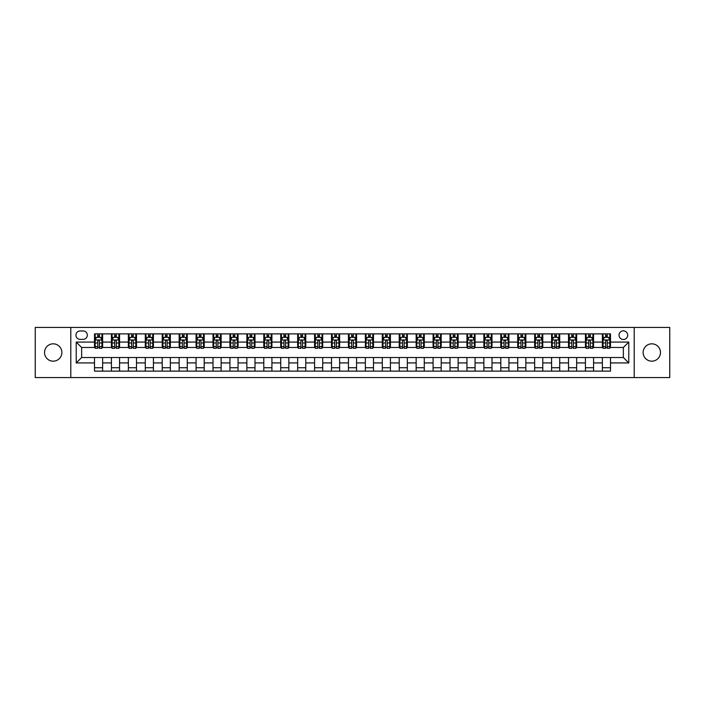 <?xml version="1.0" encoding="UTF-8"?>
<svg xmlns="http://www.w3.org/2000/svg" width="705" height="705" viewBox="0 0 705 705"><rect width="100%" height="100%" fill="white"/><g stroke="black" fill="none" stroke-linecap="round" stroke-linejoin="round"><path stroke-width="1.06" d="M651.808 343.829A8.671 8.671 0 0 0 643.136 352.5A8.671 8.671 0 0 0 651.808 361.171A8.671 8.671 0 0 0 660.47 352.5A8.671 8.671 0 0 0 651.808 343.829M53.192 343.829A8.671 8.671 0 0 0 44.53 352.5A8.671 8.671 0 0 0 53.192 361.171A8.671 8.671 0 0 0 61.864 352.5A8.671 8.671 0 0 0 53.192 343.829M623.361 330.83A4.336 4.336 0 0 0 619.034 335.166A4.336 4.336 0 0 0 623.361 339.502A4.336 4.336 0 0 0 627.697 335.166A4.336 4.336 0 0 0 623.361 330.83M634.2 377.554L669.75 377.554L669.75 327.446L634.2 327.446L634.2 377.554L70.8 377.554L70.8 327.446L35.25 327.446L35.25 377.554L70.8 377.554M80.15 339.361L83.128 339.361A4.195 4.195 0 0 0 87.323 335.166A4.195 4.195 0 0 0 83.128 330.962L80.15 330.962A4.195 4.195 0 0 0 75.946 335.166A4.195 4.195 0 0 0 80.15 339.361M634.2 327.446L70.8 327.446M94.505 362.925L76.219 362.925L76.219 342.075L94.505 342.075L94.505 347.486L81.639 347.486L81.639 357.514L94.505 357.514L94.505 371.121L610.495 371.121L610.495 357.514L623.361 357.514L623.361 347.486L610.495 347.486L610.495 342.075L628.781 342.075L628.781 362.925L610.495 362.925M610.495 342.075L610.495 333.879L94.505 333.879L94.505 342.075M602.37 333.879L602.37 347.486L603.048 347.486M605.621 347.486L607.252 347.486M609.825 347.486L610.495 347.486M602.37 347.486L592.896 347.486M585.441 333.879L585.441 347.486L586.119 347.486M588.693 347.486L590.323 347.486M585.441 347.486L575.967 347.486M568.512 333.879L568.512 347.486L569.191 347.486M571.764 347.486L573.394 347.486M568.512 347.486L559.03 347.486M551.583 333.879L551.583 347.486L552.262 347.486M554.835 347.486L556.465 347.486M551.583 347.486L542.101 347.486M534.654 333.879L534.654 347.486L535.333 347.486M537.906 347.486L539.528 347.486M534.654 347.486L525.172 347.486M517.726 333.879L517.726 347.486L518.404 347.486M520.977 347.486L522.599 347.486M517.726 347.486L508.243 347.486M500.797 333.879L500.797 347.486L501.475 347.486M504.049 347.486L505.67 347.486M500.797 347.486L491.314 347.486M483.868 333.879L483.868 347.486L484.547 347.486M487.12 347.486L488.741 347.486M483.868 347.486L474.386 347.486M466.939 333.879L466.939 347.486L467.618 347.486M470.191 347.486L471.812 347.486M466.939 347.486L457.457 347.486M450.01 333.879L450.01 347.486L450.689 347.486M453.262 347.486L454.884 347.486M450.01 347.486L440.528 347.486M433.082 333.879L433.082 347.486L433.76 347.486M436.333 347.486L437.955 347.486M433.082 347.486L423.599 347.486M416.153 333.879L416.153 347.486L416.831 347.486M419.404 347.486L421.026 347.486M416.153 347.486L406.67 347.486M399.224 333.879L399.224 347.486L399.902 347.486M402.476 347.486L404.097 347.486M399.224 347.486L389.742 347.486M382.295 333.879L382.295 347.486L382.974 347.486M385.547 347.486L387.168 347.486M382.295 347.486L372.813 347.486M365.366 333.879L365.366 347.486L366.045 347.486M368.618 347.486L370.24 347.486M365.366 347.486L355.884 347.486M348.437 333.879L348.437 347.486L349.116 347.486M351.689 347.486L353.311 347.486M348.437 347.486L338.955 347.486M331.509 333.879L331.509 347.486L332.187 347.486M334.76 347.486L336.382 347.486M331.509 347.486L322.026 347.486M314.58 333.879L314.58 347.486L315.258 347.486M317.832 347.486L319.453 347.486M314.58 347.486L305.098 347.486M297.651 333.879L297.651 347.486L298.33 347.486M300.903 347.486L302.524 347.486M297.651 347.486L288.169 347.486M280.722 333.879L280.722 347.486L281.401 347.486M283.974 347.486L285.595 347.486M280.722 347.486L271.24 347.486M263.793 333.879L263.793 347.486L264.472 347.486M267.045 347.486L268.667 347.486M263.793 347.486L254.311 347.486M246.865 333.879L246.865 347.486L247.543 347.486M250.116 347.486L251.738 347.486M246.865 347.486L237.382 347.486M229.936 333.879L229.936 347.486L230.614 347.486M233.188 347.486L234.809 347.486M229.936 347.486L220.453 347.486M213.007 333.879L213.007 347.486L213.685 347.486M216.259 347.486L217.88 347.486M213.007 347.486L203.525 347.486M196.078 333.879L196.078 347.486L196.757 347.486M199.33 347.486L200.951 347.486M196.078 347.486L186.596 347.486M179.149 333.879L179.149 347.486L179.828 347.486M182.401 347.486L184.023 347.486M179.149 347.486L169.667 347.486M162.221 333.879L162.221 347.486L162.899 347.486M165.472 347.486L167.094 347.486M162.221 347.486L152.738 347.486M145.292 333.879L145.292 347.486L145.97 347.486M148.535 347.486L150.165 347.486M145.292 347.486L135.809 347.486M128.363 333.879L128.363 347.486L129.033 347.486M131.606 347.486L133.236 347.486M128.363 347.486L118.881 347.486M111.434 333.879L111.434 347.486L112.104 347.486M114.677 347.486L116.307 347.486M111.434 347.486L101.952 347.486M94.505 347.486L95.175 347.486M97.748 347.486L99.379 347.486M94.505 357.514L102.63 357.514L102.63 371.121M610.495 357.514L102.63 357.514M102.63 333.879L102.63 347.486M94.505 337.263L95.175 337.263M97.748 337.263L99.379 337.263M101.952 337.263L102.63 337.263M94.505 367.737L102.63 367.737M111.434 357.514L111.434 371.121M119.559 333.879L119.559 347.486M111.434 337.263L112.104 337.263M114.677 337.263L116.307 337.263M118.881 337.263L119.559 337.263M119.559 357.514L119.559 371.121M111.434 367.737L119.559 367.737M128.363 357.514L128.363 371.121M136.488 357.514L136.488 371.121M128.363 367.737L136.488 367.737M136.488 333.879L136.488 347.486M128.363 337.263L129.033 337.263M131.606 337.263L133.236 337.263M135.809 337.263L136.488 337.263M145.292 357.514L145.292 371.121M153.417 357.514L153.417 371.121M145.292 367.737L153.417 367.737M153.417 333.879L153.417 347.486M145.292 337.263L145.97 337.263M148.535 337.263L150.165 337.263M152.738 337.263L153.417 337.263M162.221 357.514L162.221 371.121M170.346 357.514L170.346 371.121M162.221 367.737L170.346 367.737M170.346 333.879L170.346 347.486M162.221 337.263L162.899 337.263M165.472 337.263L167.094 337.263M169.667 337.263L170.346 337.263M179.149 357.514L179.149 371.121M187.274 357.514L187.274 371.121M179.149 367.737L187.274 367.737M187.274 333.879L187.274 347.486M179.149 337.263L179.828 337.263M182.401 337.263L184.023 337.263M186.596 337.263L187.274 337.263M196.078 357.514L196.078 371.121M204.203 357.514L204.203 371.121M196.078 367.737L204.203 367.737M204.203 333.879L204.203 347.486M196.078 337.263L196.757 337.263M199.33 337.263L200.951 337.263M203.525 337.263L204.203 337.263M213.007 357.514L213.007 371.121M221.132 357.514L221.132 371.121M213.007 367.737L221.132 367.737M221.132 333.879L221.132 347.486M213.007 337.263L213.685 337.263M216.259 337.263L217.88 337.263M220.453 337.263L221.132 337.263M229.936 357.514L229.936 371.121M238.061 357.514L238.061 371.121M229.936 367.737L238.061 367.737M238.061 333.879L238.061 347.486M229.936 337.263L230.614 337.263M233.188 337.263L234.809 337.263M237.382 337.263L238.061 337.263M246.865 357.514L246.865 371.121M254.99 357.514L254.99 371.121M246.865 367.737L254.99 367.737M254.99 333.879L254.99 347.486M246.865 337.263L247.543 337.263M250.116 337.263L251.738 337.263M254.311 337.263L254.99 337.263M263.793 357.514L263.793 371.121M271.918 357.514L271.918 371.121M263.793 367.737L271.918 367.737M271.918 333.879L271.918 347.486M263.793 337.263L264.472 337.263M267.045 337.263L268.667 337.263M271.24 337.263L271.918 337.263M280.722 357.514L280.722 371.121M288.847 357.514L288.847 371.121M280.722 367.737L288.847 367.737M288.847 333.879L288.847 347.486M280.722 337.263L281.401 337.263M283.974 337.263L285.595 337.263M288.169 337.263L288.847 337.263M297.651 357.514L297.651 371.121M305.776 357.514L305.776 371.121M297.651 367.737L305.776 367.737M305.776 333.879L305.776 347.486M297.651 337.263L298.33 337.263M300.903 337.263L302.524 337.263M305.098 337.263L305.776 337.263M314.58 357.514L314.58 371.121M322.705 357.514L322.705 371.121M314.58 367.737L322.705 367.737M322.705 333.879L322.705 347.486M314.58 337.263L315.258 337.263M317.832 337.263L319.453 337.263M322.026 337.263L322.705 337.263M331.509 357.514L331.509 371.121M339.634 357.514L339.634 371.121M331.509 367.737L339.634 367.737M339.634 333.879L339.634 347.486M331.509 337.263L332.187 337.263M334.76 337.263L336.382 337.263M338.955 337.263L339.634 337.263M348.437 357.514L348.437 371.121M356.563 357.514L356.563 371.121M348.437 367.737L356.563 367.737M356.563 333.879L356.563 347.486M348.437 337.263L349.116 337.263M351.689 337.263L353.311 337.263M355.884 337.263L356.563 337.263M365.366 357.514L365.366 371.121M373.491 357.514L373.491 371.121M365.366 367.737L373.491 367.737M373.491 333.879L373.491 347.486M365.366 337.263L366.045 337.263M368.618 337.263L370.24 337.263M372.813 337.263L373.491 337.263M382.295 357.514L382.295 371.121M390.42 357.514L390.42 371.121M382.295 367.737L390.42 367.737M390.42 333.879L390.42 347.486M382.295 337.263L382.974 337.263M385.547 337.263L387.168 337.263M389.742 337.263L390.42 337.263M399.224 357.514L399.224 371.121M407.349 357.514L407.349 371.121M399.224 367.737L407.349 367.737M407.349 333.879L407.349 347.486M399.224 337.263L399.902 337.263M402.476 337.263L404.097 337.263M406.67 337.263L407.349 337.263M416.153 357.514L416.153 371.121M424.278 357.514L424.278 371.121M416.153 367.737L424.278 367.737M424.278 333.879L424.278 347.486M416.153 337.263L416.831 337.263M419.404 337.263L421.026 337.263M423.599 337.263L424.278 337.263M433.082 357.514L433.082 371.121M441.207 357.514L441.207 371.121M433.082 367.737L441.207 367.737M441.207 333.879L441.207 347.486M433.082 337.263L433.76 337.263M436.333 337.263L437.955 337.263M440.528 337.263L441.207 337.263M450.01 357.514L450.01 371.121M458.135 357.514L458.135 371.121M450.01 367.737L458.135 367.737M458.135 333.879L458.135 347.486M450.01 337.263L450.689 337.263M453.262 337.263L454.884 337.263M457.457 337.263L458.135 337.263M466.939 357.514L466.939 371.121M475.064 357.514L475.064 371.121M466.939 367.737L475.064 367.737M475.064 333.879L475.064 347.486M466.939 337.263L467.618 337.263M470.191 337.263L471.812 337.263M474.386 337.263L475.064 337.263M483.868 357.514L483.868 371.121M491.993 357.514L491.993 371.121M483.868 367.737L491.993 367.737M491.993 333.879L491.993 347.486M483.868 337.263L484.547 337.263M487.12 337.263L488.741 337.263M491.314 337.263L491.993 337.263M500.797 357.514L500.797 371.121M508.922 357.514L508.922 371.121M500.797 367.737L508.922 367.737M508.922 333.879L508.922 347.486M500.797 337.263L501.475 337.263M504.049 337.263L505.67 337.263M508.243 337.263L508.922 337.263M517.726 357.514L517.726 371.121M525.851 357.514L525.851 371.121M517.726 367.737L525.851 367.737M525.851 333.879L525.851 347.486M517.726 337.263L518.404 337.263M520.977 337.263L522.599 337.263M525.172 337.263L525.851 337.263M534.654 357.514L534.654 371.121M542.779 357.514L542.779 371.121M534.654 367.737L542.779 367.737M542.779 333.879L542.779 347.486M534.654 337.263L535.333 337.263M537.906 337.263L539.528 337.263M542.101 337.263L542.779 337.263M551.583 357.514L551.583 371.121M559.708 357.514L559.708 371.121M551.583 367.737L559.708 367.737M559.708 333.879L559.708 347.486M551.583 337.263L552.262 337.263M554.835 337.263L556.465 337.263M559.03 337.263L559.708 337.263M568.512 357.514L568.512 371.121M576.637 357.514L576.637 371.121M568.512 367.737L576.637 367.737M576.637 333.879L576.637 347.486M568.512 337.263L569.191 337.263M571.764 337.263L573.394 337.263M575.967 337.263L576.637 337.263M585.441 357.514L585.441 371.121M593.566 357.514L593.566 371.121M585.441 367.737L593.566 367.737M593.566 333.879L593.566 347.486M585.441 337.263L586.119 337.263M588.693 337.263L590.323 337.263M592.896 337.263L593.566 337.263M602.37 357.514L602.37 371.121M602.37 367.737L610.495 367.737M602.37 337.263L603.048 337.263M605.621 337.263L607.252 337.263M609.825 337.263L610.495 337.263M81.639 347.486L76.219 342.075M81.639 357.514L76.219 362.925M628.781 342.075L623.361 347.486M628.781 362.925L623.361 357.514M99.379 335.642L97.748 335.642M101.952 346.604L99.379 346.604L99.379 348.305L101.952 348.305L101.952 340.039L100.595 337.334L96.532 337.334L95.175 340.039L95.175 348.305L97.748 348.305L97.748 346.604L95.175 346.604M95.175 340.039L95.175 333.879M101.952 340.039L101.952 333.879M97.748 337.334L97.748 333.879M99.379 333.879L99.379 337.334M99.379 346.604L99.379 341.053C98.832 340.013 98.295 340.013 97.748 341.053L97.748 346.604M116.307 335.642L114.677 335.642M118.881 346.604L116.307 346.604L116.307 348.305L118.881 348.305L118.881 340.039L117.524 337.334L113.461 337.334L112.104 340.039L112.104 348.305L114.677 348.305L114.677 346.604L112.104 346.604M112.104 340.039L112.104 333.879M118.881 340.039L118.881 333.879M114.677 337.334L114.677 333.879M116.307 333.879L116.307 337.334M116.307 346.604L116.307 341.053C115.761 340.013 115.223 340.013 114.677 341.053L114.677 346.604M133.236 335.642L131.606 335.642M135.809 346.604L133.236 346.604L133.236 348.305L135.809 348.305L135.809 340.039L134.452 337.334L130.39 337.334L129.033 340.039L129.033 348.305L131.606 348.305L131.606 346.604L129.033 346.604M129.033 340.039L129.033 333.879M135.809 340.039L135.809 333.879M131.606 337.334L131.606 333.879M133.236 333.879L133.236 337.334M133.236 346.604L133.236 341.053C132.699 340.013 132.152 340.013 131.606 341.053L131.606 346.604M150.165 335.642L148.535 335.642M152.738 346.604L150.165 346.604L150.165 348.305L152.738 348.305L152.738 340.039L151.381 337.334L147.319 337.334L145.97 340.039L145.97 348.305L148.535 348.305L148.535 346.604L145.97 346.604M145.97 340.039L145.97 333.879M152.738 340.039L152.738 333.879M148.535 337.334L148.535 333.879M150.165 333.879L150.165 337.334M150.165 346.604L150.165 341.053C149.627 340.013 149.081 340.013 148.535 341.053L148.535 346.604M167.094 335.642L165.472 335.642M169.667 346.604L167.094 346.604L167.094 348.305L169.667 348.305L169.667 340.039L168.31 337.334L164.247 337.334L162.899 340.039L162.899 348.305L165.472 348.305L165.472 346.604L162.899 346.604M162.899 340.039L162.899 333.879M169.667 340.039L169.667 333.879M165.472 337.334L165.472 333.879M167.094 333.879L167.094 337.334M167.094 346.604L167.094 341.053C166.556 340.013 166.01 340.013 165.472 341.053L165.472 346.604M184.023 335.642L182.401 335.642M186.596 346.604L184.023 346.604L184.023 348.305L186.596 348.305L186.596 340.039L185.239 337.334L181.176 337.334L179.828 340.039L179.828 348.305L182.401 348.305L182.401 346.604L179.828 346.604M179.828 340.039L179.828 333.879M186.596 340.039L186.596 333.879M182.401 337.334L182.401 333.879M184.023 333.879L184.023 337.334M184.023 346.604L184.023 341.053C183.485 340.013 182.939 340.013 182.401 341.053L182.401 346.604M200.951 335.642L199.33 335.642M203.525 346.604L200.951 346.604L200.951 348.305L203.525 348.305L203.525 340.039L202.168 337.334L198.105 337.334L196.757 340.039L196.757 348.305L199.33 348.305L199.33 346.604L196.757 346.604M196.757 340.039L196.757 333.879M203.525 340.039L203.525 333.879M199.33 337.334L199.33 333.879M200.951 333.879L200.951 337.334M200.951 346.604L200.951 341.053C200.414 340.013 199.868 340.013 199.33 341.053L199.33 346.604M217.88 335.642L216.259 335.642M220.453 346.604L217.88 346.604L217.88 348.305L220.453 348.305L220.453 340.039L219.096 337.334L215.034 337.334L213.685 340.039L213.685 348.305L216.259 348.305L216.259 346.604L213.685 346.604M213.685 340.039L213.685 333.879M220.453 340.039L220.453 333.879M216.259 337.334L216.259 333.879M217.88 333.879L217.88 337.334M217.88 346.604L217.88 341.053C217.343 340.013 216.796 340.013 216.259 341.053L216.259 346.604M234.809 335.642L233.188 335.642M237.382 346.604L234.809 346.604L234.809 348.305L237.382 348.305L237.382 340.039L236.025 337.334L231.963 337.334L230.614 340.039L230.614 348.305L233.188 348.305L233.188 346.604L230.614 346.604M230.614 340.039L230.614 333.879M237.382 340.039L237.382 333.879M233.188 337.334L233.188 333.879M234.809 333.879L234.809 337.334M234.809 346.604L234.809 341.053C234.271 340.013 233.725 340.013 233.188 341.053L233.188 346.604M251.738 335.642L250.116 335.642M254.311 346.604L251.738 346.604L251.738 348.305L254.311 348.305L254.311 340.039L252.954 337.334L248.891 337.334L247.543 340.039L247.543 348.305L250.116 348.305L250.116 346.604L247.543 346.604M247.543 340.039L247.543 333.879M254.311 340.039L254.311 333.879M250.116 337.334L250.116 333.879M251.738 333.879L251.738 337.334M251.738 346.604L251.738 341.053C251.2 340.013 250.654 340.013 250.116 341.053L250.116 346.604M268.667 335.642L267.045 335.642M271.24 346.604L268.667 346.604L268.667 348.305L271.24 348.305L271.24 340.039L269.883 337.334L265.82 337.334L264.472 340.039L264.472 348.305L267.045 348.305L267.045 346.604L264.472 346.604M264.472 340.039L264.472 333.879M271.24 340.039L271.24 333.879M267.045 337.334L267.045 333.879M268.667 333.879L268.667 337.334M268.667 346.604L268.667 341.053C268.129 340.013 267.583 340.013 267.045 341.053L267.045 346.604M285.595 335.642L283.974 335.642M288.169 346.604L285.595 346.604L285.595 348.305L288.169 348.305L288.169 340.039L286.812 337.334L282.749 337.334L281.401 340.039L281.401 348.305L283.974 348.305L283.974 346.604L281.401 346.604M281.401 340.039L281.401 333.879M288.169 340.039L288.169 333.879M283.974 337.334L283.974 333.879M285.595 333.879L285.595 337.334M285.595 346.604L285.595 341.053C285.058 340.013 284.512 340.013 283.974 341.053L283.974 346.604M302.524 335.642L300.903 335.642M305.098 346.604L302.524 346.604L302.524 348.305L305.098 348.305L305.098 340.039L303.74 337.334L299.678 337.334L298.33 340.039L298.33 348.305L300.903 348.305L300.903 346.604L298.33 346.604M298.33 340.039L298.33 333.879M305.098 340.039L305.098 333.879M300.903 337.334L300.903 333.879M302.524 333.879L302.524 337.334M302.524 346.604L302.524 341.053C301.987 340.013 301.44 340.013 300.903 341.053L300.903 346.604M319.453 335.642L317.832 335.642M322.026 346.604L319.453 346.604L319.453 348.305L322.026 348.305L322.026 340.039L320.669 337.334L316.607 337.334L315.258 340.039L315.258 348.305L317.832 348.305L317.832 346.604L315.258 346.604M315.258 340.039L315.258 333.879M322.026 340.039L322.026 333.879M317.832 337.334L317.832 333.879M319.453 333.879L319.453 337.334M319.453 346.604L319.453 341.053C318.916 340.013 318.369 340.013 317.832 341.053L317.832 346.604M336.382 335.642L334.76 335.642M338.955 346.604L336.382 346.604L336.382 348.305L338.955 348.305L338.955 340.039L337.598 337.334L333.536 337.334L332.187 340.039L332.187 348.305L334.76 348.305L334.76 346.604L332.187 346.604M332.187 340.039L332.187 333.879M338.955 340.039L338.955 333.879M334.76 337.334L334.76 333.879M336.382 333.879L336.382 337.334M336.382 346.604L336.382 341.053C335.844 340.013 335.298 340.013 334.76 341.053L334.76 346.604M353.311 335.642L351.689 335.642M355.884 346.604L353.311 346.604L353.311 348.305L355.884 348.305L355.884 340.039L354.536 337.334L350.464 337.334L349.116 340.039L349.116 348.305L351.689 348.305L351.689 346.604L349.116 346.604M349.116 340.039L349.116 333.879M355.884 340.039L355.884 333.879M351.689 337.334L351.689 333.879M353.311 333.879L353.311 337.334M353.311 346.604L353.311 341.053C352.773 340.013 352.227 340.013 351.689 341.053L351.689 346.604M370.24 335.642L368.618 335.642M372.813 346.604L370.24 346.604L370.24 348.305L372.813 348.305L372.813 340.039L371.464 337.334L367.402 337.334L366.045 340.039L366.045 348.305L368.618 348.305L368.618 346.604L366.045 346.604M366.045 340.039L366.045 333.879M372.813 340.039L372.813 333.879M368.618 337.334L368.618 333.879M370.24 333.879L370.24 337.334M370.24 346.604L370.24 341.053C369.702 340.013 369.156 340.013 368.618 341.053L368.618 346.604M387.168 335.642L385.547 335.642M389.742 346.604L387.168 346.604L387.168 348.305L389.742 348.305L389.742 340.039L388.393 337.334L384.331 337.334L382.974 340.039L382.974 348.305L385.547 348.305L385.547 346.604L382.974 346.604M382.974 340.039L382.974 333.879M389.742 340.039L389.742 333.879M385.547 337.334L385.547 333.879M387.168 333.879L387.168 337.334M387.168 346.604L387.168 341.053C386.631 340.013 386.084 340.013 385.547 341.053L385.547 346.604M404.097 335.642L402.476 335.642M406.67 346.604L404.097 346.604L404.097 348.305L406.67 348.305L406.67 340.039L405.322 337.334L401.26 337.334L399.902 340.039L399.902 348.305L402.476 348.305L402.476 346.604L399.902 346.604M399.902 340.039L399.902 333.879M406.67 340.039L406.67 333.879M402.476 337.334L402.476 333.879M404.097 333.879L404.097 337.334M404.097 346.604L404.097 341.053C403.56 340.013 403.013 340.013 402.476 341.053L402.476 346.604M421.026 335.642L419.404 335.642M423.599 346.604L421.026 346.604L421.026 348.305L423.599 348.305L423.599 340.039L422.251 337.334L418.188 337.334L416.831 340.039L416.831 348.305L419.404 348.305L419.404 346.604L416.831 346.604M416.831 340.039L416.831 333.879M423.599 340.039L423.599 333.879M419.404 337.334L419.404 333.879M421.026 333.879L421.026 337.334M421.026 346.604L421.026 341.053C420.488 340.013 419.942 340.013 419.404 341.053L419.404 346.604M437.955 335.642L436.333 335.642M440.528 346.604L437.955 346.604L437.955 348.305L440.528 348.305L440.528 340.039L439.18 337.334L435.117 337.334L433.76 340.039L433.76 348.305L436.333 348.305L436.333 346.604L433.76 346.604M433.76 340.039L433.76 333.879M440.528 340.039L440.528 333.879M436.333 337.334L436.333 333.879M437.955 333.879L437.955 337.334M437.955 346.604L437.955 341.053C437.417 340.013 436.871 340.013 436.333 341.053L436.333 346.604M454.884 335.642L453.262 335.642M457.457 346.604L454.884 346.604L454.884 348.305L457.457 348.305L457.457 340.039L456.109 337.334L452.046 337.334L450.689 340.039L450.689 348.305L453.262 348.305L453.262 346.604L450.689 346.604M450.689 340.039L450.689 333.879M457.457 340.039L457.457 333.879M453.262 337.334L453.262 333.879M454.884 333.879L454.884 337.334M454.884 346.604L454.884 341.053C454.346 340.013 453.8 340.013 453.262 341.053L453.262 346.604M471.812 335.642L470.191 335.642M474.386 346.604L471.812 346.604L471.812 348.305L474.386 348.305L474.386 340.039L473.037 337.334L468.975 337.334L467.618 340.039L467.618 348.305L470.191 348.305L470.191 346.604L467.618 346.604M467.618 340.039L467.618 333.879M474.386 340.039L474.386 333.879M470.191 337.334L470.191 333.879M471.812 333.879L471.812 337.334M471.812 346.604L471.812 341.053C471.275 340.013 470.737 340.013 470.191 341.053L470.191 346.604M488.741 335.642L487.12 335.642M491.314 346.604L488.741 346.604L488.741 348.305L491.314 348.305L491.314 340.039L489.966 337.334L485.904 337.334L484.547 340.039L484.547 348.305L487.12 348.305L487.12 346.604L484.547 346.604M484.547 340.039L484.547 333.879M491.314 340.039L491.314 333.879M487.12 337.334L487.12 333.879M488.741 333.879L488.741 337.334M488.741 346.604L488.741 341.053C488.204 340.013 487.666 340.013 487.12 341.053L487.12 346.604M505.67 335.642L504.049 335.642M508.243 346.604L505.67 346.604L505.67 348.305L508.243 348.305L508.243 340.039L506.895 337.334L502.832 337.334L501.475 340.039L501.475 348.305L504.049 348.305L504.049 346.604L501.475 346.604M501.475 340.039L501.475 333.879M508.243 340.039L508.243 333.879M504.049 337.334L504.049 333.879M505.67 333.879L505.67 337.334M505.67 346.604L505.67 341.053C505.133 340.013 504.595 340.013 504.049 341.053L504.049 346.604M522.599 335.642L520.977 335.642M525.172 346.604L522.599 346.604L522.599 348.305L525.172 348.305L525.172 340.039L523.824 337.334L519.761 337.334L518.404 340.039L518.404 348.305L520.977 348.305L520.977 346.604L518.404 346.604M518.404 340.039L518.404 333.879M525.172 340.039L525.172 333.879M520.977 337.334L520.977 333.879M522.599 333.879L522.599 337.334M522.599 346.604L522.599 341.053C522.061 340.013 521.524 340.013 520.977 341.053L520.977 346.604M539.528 335.642L537.906 335.642M542.101 346.604L539.528 346.604L539.528 348.305L542.101 348.305L542.101 340.039L540.753 337.334L536.69 337.334L535.333 340.039L535.333 348.305L537.906 348.305L537.906 346.604L535.333 346.604M535.333 340.039L535.333 333.879M542.101 340.039L542.101 333.879M537.906 337.334L537.906 333.879M539.528 333.879L539.528 337.334M539.528 346.604L539.528 341.053C538.99 340.013 538.453 340.013 537.906 341.053L537.906 346.604M556.465 335.642L554.835 335.642M559.03 346.604L556.465 346.604L556.465 348.305L559.03 348.305L559.03 340.039L557.681 337.334L553.619 337.334L552.262 340.039L552.262 348.305L554.835 348.305L554.835 346.604L552.262 346.604M552.262 340.039L552.262 333.879M559.03 340.039L559.03 333.879M554.835 337.334L554.835 333.879M556.465 333.879L556.465 337.334M556.465 346.604L556.465 341.053C555.919 340.013 555.381 340.013 554.835 341.053L554.835 346.604M573.394 335.642L571.764 335.642M575.967 346.604L573.394 346.604L573.394 348.305L575.967 348.305L575.967 340.039L574.61 337.334L570.548 337.334L569.191 340.039L569.191 348.305L571.764 348.305L571.764 346.604L569.191 346.604M569.191 340.039L569.191 333.879M575.967 340.039L575.967 333.879M571.764 337.334L571.764 333.879M573.394 333.879L573.394 337.334M573.394 346.604L573.394 341.053C572.848 340.013 572.31 340.013 571.764 341.053L571.764 346.604M590.323 335.642L588.693 335.642M592.896 346.604L590.323 346.604L590.323 348.305L592.896 348.305L592.896 340.039L591.539 337.334L587.476 337.334L586.119 340.039L586.119 348.305L588.693 348.305L588.693 346.604L586.119 346.604M586.119 340.039L586.119 333.879M592.896 340.039L592.896 333.879M588.693 337.334L588.693 333.879M590.323 333.879L590.323 337.334M590.323 346.604L590.323 341.053C589.777 340.013 589.239 340.013 588.693 341.053L588.693 346.604M607.252 335.642L605.621 335.642M609.825 346.604L607.252 346.604L607.252 348.305L609.825 348.305L609.825 340.039L608.468 337.334L604.405 337.334L603.048 340.039L603.048 348.305L605.621 348.305L605.621 346.604L603.048 346.604M603.048 340.039L603.048 333.879M609.825 340.039L609.825 333.879M605.621 337.334L605.621 333.879M607.252 333.879L607.252 337.334M607.252 346.604L607.252 341.053C606.705 340.013 606.168 340.013 605.621 341.053L605.621 346.604M111.434 362.925L102.63 362.925M111.434 342.075L102.63 342.075M128.363 342.075L119.559 342.075M128.363 362.925L119.559 362.925M145.292 342.075L136.488 342.075M145.292 362.925L136.488 362.925M162.221 342.075L153.417 342.075M162.221 362.925L153.417 362.925M179.149 342.075L170.346 342.075M179.149 362.925L170.346 362.925M196.078 342.075L187.274 342.075M196.078 362.925L187.274 362.925M213.007 342.075L204.203 342.075M213.007 362.925L204.203 362.925M229.936 342.075L221.132 342.075M229.936 362.925L221.132 362.925M246.865 342.075L238.061 342.075M246.865 362.925L238.061 362.925M263.793 342.075L254.99 342.075M263.793 362.925L254.99 362.925M280.722 342.075L271.918 342.075M280.722 362.925L271.918 362.925M297.651 342.075L288.847 342.075M297.651 362.925L288.847 362.925M314.58 342.075L305.776 342.075M314.58 362.925L305.776 362.925M331.509 342.075L322.705 342.075M331.509 362.925L322.705 362.925M348.437 342.075L339.634 342.075M348.437 362.925L339.634 362.925M365.366 342.075L356.563 342.075M365.366 362.925L356.563 362.925M382.295 342.075L373.491 342.075M382.295 362.925L373.491 362.925M399.224 342.075L390.42 342.075M399.224 362.925L390.42 362.925M416.153 342.075L407.349 342.075M416.153 362.925L407.349 362.925M433.082 342.075L424.278 342.075M433.082 362.925L424.278 362.925M450.01 342.075L441.207 342.075M450.01 362.925L441.207 362.925M466.939 342.075L458.135 342.075M466.939 362.925L458.135 362.925M483.868 342.075L475.064 342.075M483.868 362.925L475.064 362.925M500.797 342.075L491.993 342.075M500.797 362.925L491.993 362.925M517.726 342.075L508.922 342.075M517.726 362.925L508.922 362.925M534.654 342.075L525.851 342.075M534.654 362.925L525.851 362.925M551.583 342.075L542.779 342.075M551.583 362.925L542.779 362.925M568.512 342.075L559.708 342.075M568.512 362.925L559.708 362.925M585.441 342.075L576.637 342.075M585.441 362.925L576.637 362.925M602.37 342.075L593.566 342.075M602.37 362.925L593.566 362.925M101.917 339.969L95.21 339.969M95.175 337.492L96.453 337.492M100.674 337.492L101.952 337.492M97.748 342.974L95.175 342.974M101.952 342.974L99.379 342.974M99.379 336.496L97.748 336.496M118.845 339.969L112.139 339.969M112.104 337.492L113.382 337.492M117.603 337.492L118.881 337.492M114.677 342.974L112.104 342.974M118.881 342.974L116.307 342.974M116.307 336.496L114.677 336.496M135.774 339.969L129.068 339.969M129.033 337.492L130.31 337.492M134.532 337.492L135.809 337.492M131.606 342.974L129.033 342.974M135.809 342.974L133.236 342.974M133.236 336.496L131.606 336.496M152.703 339.969L145.997 339.969M145.97 337.492L147.239 337.492M151.46 337.492L152.738 337.492M148.535 342.974L145.97 342.974M152.738 342.974L150.165 342.974M150.165 336.496L148.535 336.496M169.632 339.969L162.925 339.969M162.899 337.492L164.168 337.492M168.389 337.492L169.667 337.492M165.472 342.974L162.899 342.974M169.667 342.974L167.094 342.974M167.094 336.496L165.472 336.496M186.561 339.969L179.854 339.969M179.828 337.492L181.097 337.492M185.318 337.492L186.596 337.492M182.401 342.974L179.828 342.974M186.596 342.974L184.023 342.974M184.023 336.496L182.401 336.496M203.489 339.969L196.783 339.969M196.757 337.492L198.026 337.492M202.256 337.492L203.525 337.492M199.33 342.974L196.757 342.974M203.525 342.974L200.951 342.974M200.951 336.496L199.33 336.496M220.418 339.969L213.712 339.969M213.685 337.492L214.954 337.492M219.184 337.492L220.453 337.492M216.259 342.974L213.685 342.974M220.453 342.974L217.88 342.974M217.88 336.496L216.259 336.496M237.347 339.969L230.641 339.969M230.614 337.492L231.883 337.492M236.113 337.492L237.382 337.492M233.188 342.974L230.614 342.974M237.382 342.974L234.809 342.974M234.809 336.496L233.188 336.496M254.276 339.969L247.57 339.969M247.543 337.492L248.812 337.492M253.042 337.492L254.311 337.492M250.116 342.974L247.543 342.974M254.311 342.974L251.738 342.974M251.738 336.496L250.116 336.496M271.205 339.969L264.507 339.969M264.472 337.492L265.741 337.492M269.971 337.492L271.24 337.492M267.045 342.974L264.472 342.974M271.24 342.974L268.667 342.974M268.667 336.496L267.045 336.496M288.133 339.969L281.436 339.969M281.401 337.492L282.67 337.492M286.9 337.492L288.169 337.492M283.974 342.974L281.401 342.974M288.169 342.974L285.595 342.974M285.595 336.496L283.974 336.496M305.062 339.969L298.365 339.969M298.33 337.492L299.599 337.492M303.829 337.492L305.098 337.492M300.903 342.974L298.33 342.974M305.098 342.974L302.524 342.974M302.524 336.496L300.903 336.496M321.991 339.969L315.294 339.969M315.258 337.492L316.527 337.492M320.757 337.492L322.026 337.492M317.832 342.974L315.258 342.974M322.026 342.974L319.453 342.974M319.453 336.496L317.832 336.496M338.92 339.969L332.222 339.969M332.187 337.492L333.456 337.492M337.686 337.492L338.955 337.492M334.76 342.974L332.187 342.974M338.955 342.974L336.382 342.974M336.382 336.496L334.76 336.496M355.849 339.969L349.151 339.969M349.116 337.492L350.385 337.492M354.615 337.492L355.884 337.492M351.689 342.974L349.116 342.974M355.884 342.974L353.311 342.974M353.311 336.496L351.689 336.496M372.778 339.969L366.08 339.969M366.045 337.492L367.314 337.492M371.544 337.492L372.813 337.492M368.618 342.974L366.045 342.974M372.813 342.974L370.24 342.974M370.24 336.496L368.618 336.496M389.706 339.969L383.009 339.969M382.974 337.492L384.243 337.492M388.473 337.492L389.742 337.492M385.547 342.974L382.974 342.974M389.742 342.974L387.168 342.974M387.168 336.496L385.547 336.496M406.635 339.969L399.938 339.969M399.902 337.492L401.171 337.492M405.401 337.492L406.67 337.492M402.476 342.974L399.902 342.974M406.67 342.974L404.097 342.974M404.097 336.496L402.476 336.496M423.564 339.969L416.867 339.969M416.831 337.492L418.1 337.492M422.33 337.492L423.599 337.492M419.404 342.974L416.831 342.974M423.599 342.974L421.026 342.974M421.026 336.496L419.404 336.496M440.493 339.969L433.795 339.969M433.76 337.492L435.029 337.492M439.259 337.492L440.528 337.492M436.333 342.974L433.76 342.974M440.528 342.974L437.955 342.974M437.955 336.496L436.333 336.496M457.43 339.969L450.724 339.969M450.689 337.492L451.958 337.492M456.188 337.492L457.457 337.492M453.262 342.974L450.689 342.974M457.457 342.974L454.884 342.974M454.884 336.496L453.262 336.496M474.359 339.969L467.653 339.969M467.618 337.492L468.887 337.492M473.117 337.492L474.386 337.492M470.191 342.974L467.618 342.974M474.386 342.974L471.812 342.974M471.812 336.496L470.191 336.496M491.288 339.969L484.582 339.969M484.547 337.492L485.815 337.492M490.046 337.492L491.314 337.492M487.12 342.974L484.547 342.974M491.314 342.974L488.741 342.974M488.741 336.496L487.12 336.496M508.217 339.969L501.511 339.969M501.475 337.492L502.744 337.492M506.974 337.492L508.243 337.492M504.049 342.974L501.475 342.974M508.243 342.974L505.67 342.974M505.67 336.496L504.049 336.496M525.146 339.969L518.439 339.969M518.404 337.492L519.682 337.492M523.903 337.492L525.172 337.492M520.977 342.974L518.404 342.974M525.172 342.974L522.599 342.974M522.599 336.496L520.977 336.496M542.074 339.969L535.368 339.969M535.333 337.492L536.611 337.492M540.832 337.492L542.101 337.492M537.906 342.974L535.333 342.974M542.101 342.974L539.528 342.974M539.528 336.496L537.906 336.496M559.003 339.969L552.297 339.969M552.262 337.492L553.54 337.492M557.761 337.492L559.03 337.492M554.835 342.974L552.262 342.974M559.03 342.974L556.465 342.974M556.465 336.496L554.835 336.496M575.932 339.969L569.226 339.969M569.191 337.492L570.468 337.492M574.69 337.492L575.967 337.492M571.764 342.974L569.191 342.974M575.967 342.974L573.394 342.974M573.394 336.496L571.764 336.496M592.861 339.969L586.155 339.969M586.119 337.492L587.397 337.492M591.618 337.492L592.896 337.492M588.693 342.974L586.119 342.974M592.896 342.974L590.323 342.974M590.323 336.496L588.693 336.496M609.79 339.969L603.083 339.969M603.048 337.492L604.326 337.492M608.547 337.492L609.825 337.492M605.621 342.974L603.048 342.974M609.825 342.974L607.252 342.974M607.252 336.496L605.621 336.496"/></g></svg>
